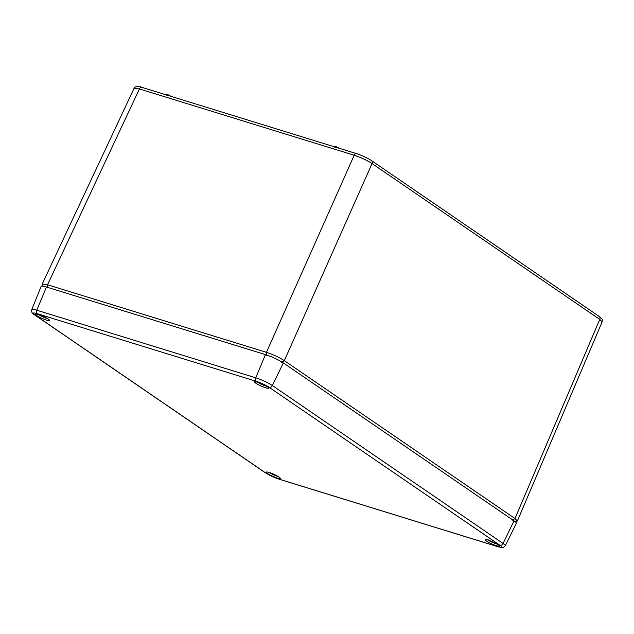 <?xml version="1.0" encoding="UTF-8"?>
<svg xmlns="http://www.w3.org/2000/svg" width="634" height="634" viewBox="0 0 634 634"><rect width="100%" height="100%" fill="white"/><g stroke="black" fill="none" stroke-linecap="round" stroke-linejoin="round"><path stroke-width="0.95" d="M42.835 286.14L42.193 284.119L47.526 284.761L266.454 352.346C273.238 354.588 279.198 357.354 284.325 360.659L514.99 518.541L517.352 521.021L515.41 521.893M512.145 520.252L514.99 518.541L599.764 319.409A2.798 2.14 -55.6 0 0 599.249 316.485C602.601 319.702 602.371 318.141 602.126 321.89L599.764 319.409L372.063 163.556C366.92 160.259 360.968 157.494 354.2 155.243L139.417 88.942L134.083 88.292L42.193 284.119M167.099 94.743L167.527 94.458L171.267 96.439M334.982 146.573L335.41 146.288L339.15 148.261M166.956 95.694L167.527 94.458M334.839 147.524L335.41 146.288M37.152 313.664A10.255 1.522 -155.9 0 0 34.965 315.035L265.662 472.94A10.255 1.522 -155.9 0 0 278.746 479.027L497.73 546.627A10.255 1.522 -155.9 0 0 499.909 545.248L269.212 387.35A10.255 1.522 -155.9 0 0 256.128 381.264L37.152 313.664A2.798 1.751 -72.8 0 1 36.748 310.208L255.732 377.809A13.052 1.942 24.1 0 1 272.39 385.559L503.087 543.465A13.052 1.942 24.1 0 1 505.274 545.803L516.361 523.343A14.003 2.084 -155.9 0 0 514.015 520.831L283.319 362.925A14.003 2.084 -155.9 0 0 265.448 354.612L46.464 287.02A14.003 2.084 -155.9 0 0 41.123 286.402L31.763 309.638A13.052 1.942 24.1 0 1 36.748 310.208L46.464 287.02M36.867 315.621A7.703 1.149 -155.9 0 0 44.546 319.441A7.703 1.149 -155.9 0 0 49.634 320.527A7.703 1.149 -155.9 0 0 43.064 316.342A7.703 1.149 -155.9 0 0 35.575 314.234A7.703 1.149 -155.9 0 0 36.867 315.621M267.564 473.527A7.703 1.149 -155.9 0 0 275.243 477.347A7.703 1.149 -155.9 0 0 280.331 478.432A7.703 1.149 -155.9 0 0 273.761 474.248A7.703 1.149 -155.9 0 0 266.272 472.14A7.703 1.149 -155.9 0 0 267.564 473.527M486.54 541.127A7.703 1.149 -155.9 0 0 494.227 544.947A7.703 1.149 -155.9 0 0 499.307 546.033A7.703 1.149 -155.9 0 0 492.745 541.848A7.703 1.149 -155.9 0 0 485.248 539.74A7.703 1.149 -155.9 0 0 486.54 541.127M255.843 383.221A7.703 1.149 -155.9 0 0 263.53 387.041A7.703 1.149 -155.9 0 0 268.61 388.127A7.703 1.149 -155.9 0 0 262.048 383.942A7.703 1.149 -155.9 0 0 254.551 381.834A7.703 1.149 -155.9 0 0 255.843 383.221M41.242 315.573L39.046 314.892A6.316 0.943 -155.9 0 0 47.296 318.506L38.991 314.868M45.775 317.658L43.889 316.723M38.896 314.44L39.046 314.892M271.938 473.471L269.743 472.798A6.316 0.943 -155.9 0 0 277.993 476.403L269.688 472.774M276.472 475.555L274.593 474.628M269.593 472.338L269.743 472.798M490.914 541.071L488.727 540.398A6.316 0.943 -155.9 0 0 496.969 544.004M495.447 543.156L493.569 542.229M488.568 539.938L488.727 540.398M260.217 383.174L258.03 382.492A6.316 0.943 -155.9 0 0 266.272 386.106M264.75 385.258L262.872 384.323M257.872 382.04L258.03 382.492M266.748 355.516L266.454 352.346L354.2 155.243A2.798 1.751 -72.8 0 1 356.498 153.618C362.157 155.488 367.173 157.826 371.548 160.632L599.249 316.485M134.083 88.292C134.226 87.674 136.635 85.043 141.715 87.318A2.798 1.751 -72.8 0 0 139.417 88.942L47.526 284.761L47.812 287.931M371.548 160.632A2.798 2.14 -55.6 0 1 372.063 163.556L284.325 360.659L281.48 362.371M499.909 545.248A2.798 2.14 -55.6 0 0 503.087 543.465L514.015 520.831M269.212 387.35A2.798 2.14 -55.6 0 0 272.39 385.559L283.319 362.925M256.128 381.264A2.798 1.751 -72.8 0 1 255.732 377.809L265.448 354.612M278.746 479.027A2.798 1.751 -72.8 0 0 279.047 479.169L498.031 546.77A2.798 1.751 -72.8 0 1 497.73 546.627M279.047 479.169L265.21 472.718A2.798 2.14 -55.6 0 0 265.662 472.94M31.763 309.638C31.312 311.999 32.223 313.727 34.513 314.813A2.798 2.14 -55.6 0 0 34.965 315.035M602.134 321.89L517.352 521.021M166.742 94.371L166.465 94.957M334.625 146.192L334.348 146.779M141.715 87.318L356.498 153.618M498.031 546.77C504.292 547.887 502.144 548.386 505.274 545.803M34.513 314.813L265.21 472.718M488.663 540.374L497.001 544.027M257.967 382.468L266.304 386.122"/></g></svg>
